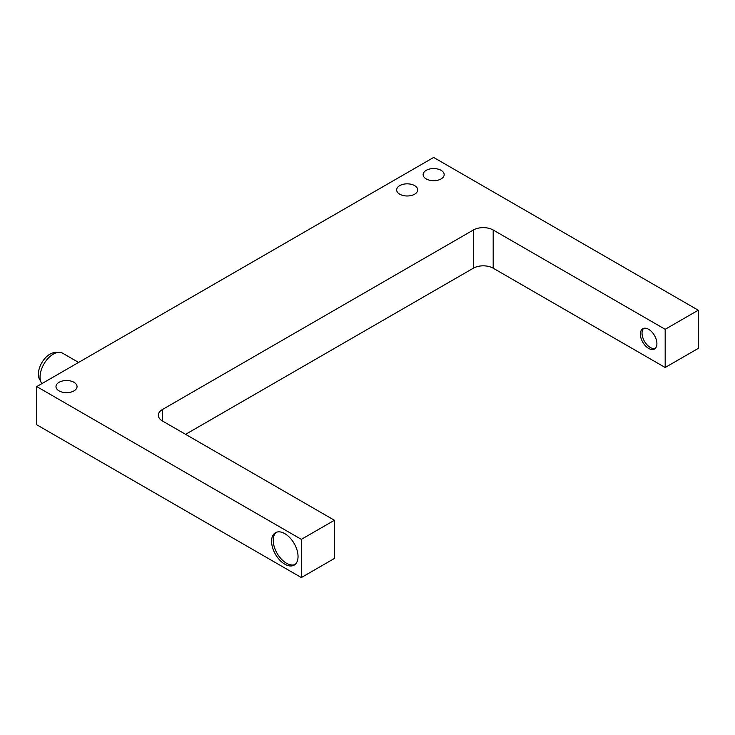 <?xml version="1.0" encoding="UTF-8"?>
<svg xmlns="http://www.w3.org/2000/svg" width="735" height="735" viewBox="0 0 735 735"><rect width="100%" height="100%" fill="white"/><g stroke="black" fill="none" stroke-linecap="round" stroke-linejoin="round"><path stroke-width="1.1" d="M78.608 362.428L62.64 353.204A18.706 10.804 120 0 0 48.225 358.221A18.706 10.804 120 0 0 40.057 377.046A18.706 10.804 120 0 0 41.831 383.661M56.586 352.708A16.372 9.454 120 0 0 44.614 358.744A16.372 9.454 120 0 0 38.404 374.179A16.372 9.454 120 0 0 40.48 380.62M426.208 178.927A10.529 6.073 180 0 1 423.121 174.636A10.529 6.073 180 0 1 429.626 169.022A10.529 6.073 180 0 1 441.092 170.336A10.529 6.073 180 0 1 444.179 174.636A10.529 6.073 180 0 1 437.674 180.25A10.529 6.073 180 0 1 426.208 178.927M399.748 194.205A10.529 6.073 180 0 1 396.661 189.906A10.529 6.073 180 0 1 403.166 184.292A10.529 6.073 180 0 1 414.632 185.615A10.529 6.073 180 0 1 417.719 189.906A10.529 6.073 180 0 1 411.214 195.519A10.529 6.073 180 0 1 399.748 194.205M59.076 390.891A10.529 6.073 180 0 1 55.989 386.592A10.529 6.073 180 0 1 62.493 380.978A10.529 6.073 180 0 1 73.959 382.301A10.529 6.073 180 0 1 77.046 386.592A10.529 6.073 180 0 1 70.542 392.205A10.529 6.073 180 0 1 59.076 390.891M276.323 532.287A18.706 10.804 -120 0 0 273.236 540.317A18.706 10.804 -120 0 0 280.871 558.563A18.706 10.804 -120 0 0 294.956 564.572M298.042 556.551A18.706 10.804 -120 0 0 289.875 537.717A18.706 10.804 -120 0 0 275.46 532.71A18.706 10.804 -120 0 0 271.582 541.272A18.706 10.804 -120 0 0 279.75 560.098A18.706 10.804 -120 0 0 294.165 565.114A18.706 10.804 -120 0 0 298.042 556.551M643.676 328.352A11.696 6.753 -120 0 0 642.022 333.13A11.696 6.753 -120 0 0 646.598 344.311A11.696 6.753 -120 0 0 655.253 348.408M640.369 334.085A11.696 6.753 60 0 1 642.794 328.729A11.696 6.753 60 0 1 651.798 331.862A11.696 6.753 60 0 1 656.906 343.631A11.696 6.753 60 0 1 654.481 348.987A11.696 6.753 60 0 1 645.477 345.854A11.696 6.753 60 0 1 640.369 334.085M334.425 520.261L334.425 558.453L301.35 577.554L36.75 424.784L36.75 386.592L433.65 157.446L698.25 310.216L665.175 329.308L493.185 230.009A14.029 8.103 180 0 0 473.34 230.009L162.435 409.514A14.029 8.103 180 0 0 158.328 415.238A14.029 8.103 180 0 0 162.435 420.971L334.425 520.261L301.35 539.361L36.75 386.592M301.35 577.554L301.35 539.361M698.25 310.216L698.25 348.408L665.175 367.5L493.185 268.202A14.029 8.103 180 0 0 473.34 268.202L185.587 434.339M665.175 367.5L665.175 329.308M473.34 268.202L473.34 230.009M162.435 420.971L162.435 409.514M493.185 268.202L493.185 230.009"/></g></svg>
